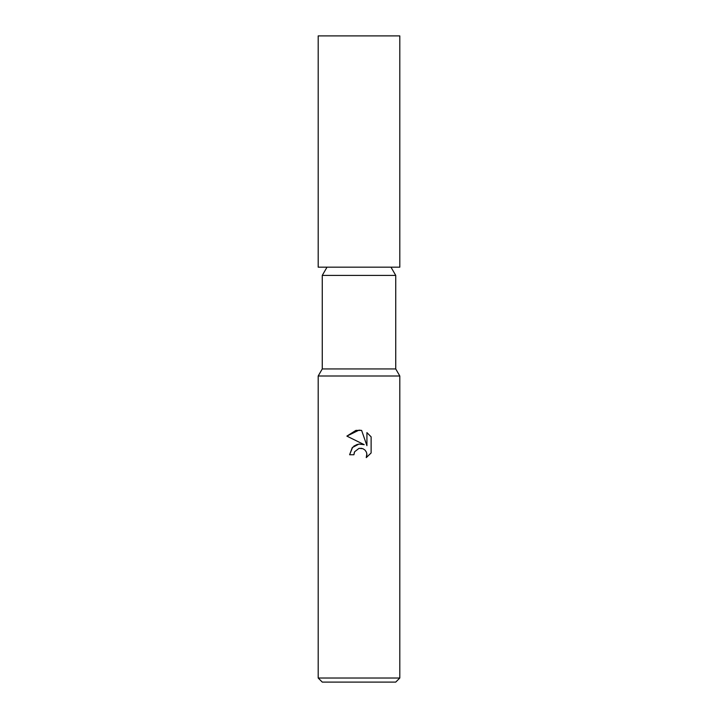<?xml version="1.0" encoding="UTF-8"?>
<svg xmlns="http://www.w3.org/2000/svg" width="718" height="718" viewBox="0 0 718 718"><rect width="100%" height="100%" fill="white"/><g stroke="black" fill="none" stroke-linecap="round" stroke-linejoin="round"><path stroke-width="1.08" d="M322.265 368.935L395.735 368.935L399.809 376.008L318.191 376.008L322.265 368.935L322.265 275.407L327.022 267.168M322.265 275.407L395.735 275.407L395.735 368.935M390.978 267.168L395.735 275.407M359 448.355L354.593 451.793L353.902 454.754L349.612 454.754L352.269 447.601L359 444.029L364.197 444.657L346.875 436.113L359 430.145L361.63 430.423L366.925 445.663L366.925 432.613L371.125 436.858L371.125 452.959L366.252 457.626L366.943 454.709L366.44 452.214L365.031 450.105L362.922 448.696L359 448.355L361.791 448.346M399.809 678.016L395.735 682.1L322.265 682.1L318.191 678.016L399.809 678.016L399.809 376.008M353.902 454.754L354.333 452.367M366.853 453.65L366.252 457.626L371.125 452.959M364.197 444.657L358.731 444.065M357.447 444.343L353.75 446.201M352.637 447.206L349.612 454.754M371.125 436.858L366.925 432.613M361.63 430.423L356.038 430.387M355.832 430.432L346.875 436.113M359 267.168L399.809 267.168L399.809 35.9L318.191 35.9L318.191 267.168L359 267.168M318.191 376.008L318.191 678.016"/></g></svg>

